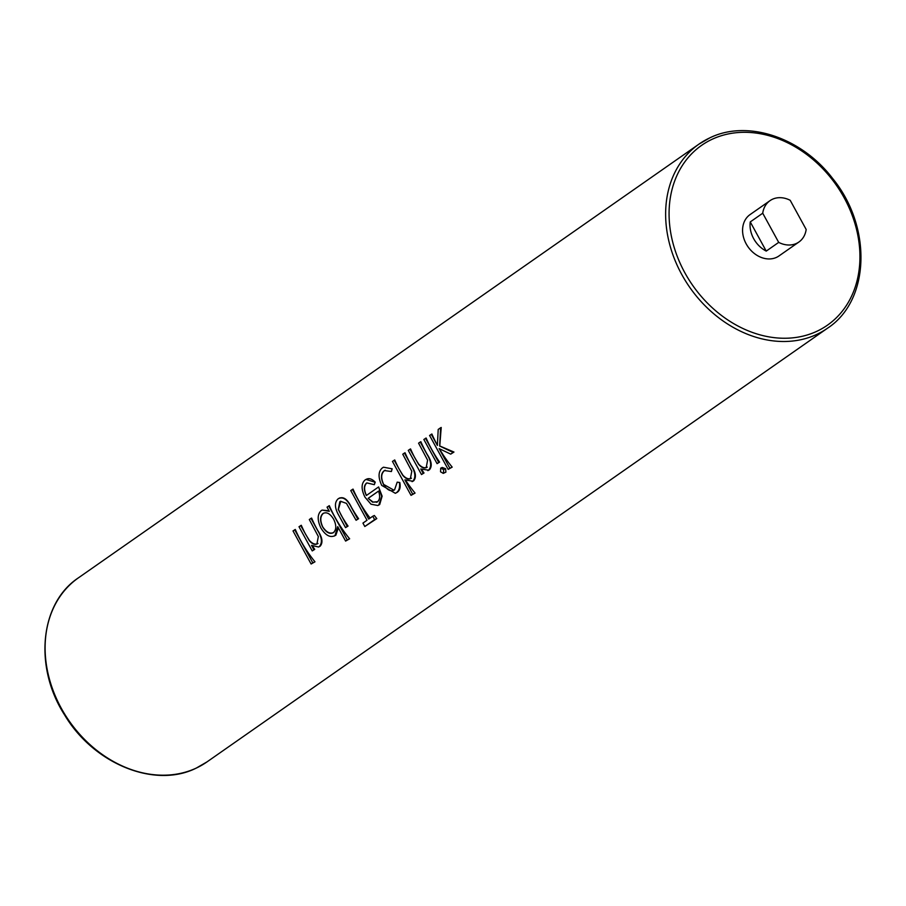 <?xml version="1.0" encoding="UTF-8"?>
<svg xmlns="http://www.w3.org/2000/svg" width="906" height="906" viewBox="0 0 906 906"><rect width="100%" height="100%" fill="white"/><g stroke="black" fill="none" stroke-linecap="round" stroke-linejoin="round"><path stroke-width="1.36" d="M796.521 243.397A25.232 20.136 55 0 0 798.899 242.027A25.232 20.136 55 0 0 806.17 229.467L790.191 200.294A25.232 20.136 55 0 0 772.376 199.286A25.232 20.136 55 0 0 769.998 200.668A25.232 20.136 55 0 0 762.727 213.216L750.259 221.925A25.232 20.136 55 0 0 766.238 251.098L778.696 242.389A25.232 20.136 55 0 0 796.521 243.397M769.998 200.668L750.055 214.597A25.232 20.136 55 0 0 747.065 245.379A25.232 20.136 55 0 0 776.578 257.338A25.232 20.136 55 0 0 778.956 255.956L798.899 242.027M437.383 445.242A112.265 89.592 -125 0 1 431.879 434.008L429.591 435.469L448.176 469.399L449.852 468.221L439.116 448.606L450.724 454.121L453.136 452.445L439.659 446.024L440.622 427.768L438.21 429.444L437.372 445.435L431.279 434.291M450.724 454.121L453.963 452.049L439.761 445.979L441.222 427.473L440.622 427.768M448.176 469.399L452.196 467.122A112.265 89.592 -125 0 1 439.353 448.719M437.077 463.657L439.58 462.094A112.265 89.592 -125 0 1 426.126 438.028L423.849 439.489L437.077 463.657L438.753 462.49L425.526 438.311M445.911 472.117L443.487 473.26L443.646 469.602L440.701 468.164L440.531 471.788L443.26 473.385L445.911 472.117L445.582 468.696L442.207 467.462L441.109 467.972M440.701 468.164L442.207 467.462M427.258 467.134C424.699 468.527 421.845 467.53 418.708 464.166L414.846 457.892A112.265 89.592 -125 0 1 410.554 448.912L408.266 450.373L421.505 474.551L423.181 473.374L420.792 469.014L428.606 470.169C431.777 466.465 431.245 461.188 427.009 454.348L420.248 442.003L418.572 443.17L427.609 460.18L426.16 467.723M428.244 470.395L429.489 469.75C432.411 466.182 431.618 461.029 427.111 454.302A112.265 89.592 -125 0 1 420.86 441.709L420.248 442.003M421.505 474.551L424.008 472.989A112.265 89.592 -125 0 1 421.754 469.659M411.449 478.187C408.878 479.58 406.024 478.583 402.898 475.22L399.036 468.946A112.265 89.592 -125 0 1 394.744 459.965L392.457 461.426L411.03 495.356L412.706 494.178L404.869 479.863L412.796 481.222C415.967 477.519 415.435 472.241 411.199 465.401L404.438 453.057L402.762 454.223L411.8 471.233L410.339 478.776M412.502 481.403L413.668 480.803C416.601 477.224 415.809 472.071 411.29 465.356A112.265 89.592 -125 0 1 405.039 452.762L404.438 453.057M411.03 495.356L415.05 493.079A112.265 89.592 -125 0 1 405.797 480.486M393.997 490.203L383.634 484.416C380.792 478.028 381.098 473.419 384.529 470.576L391.415 471.539L392.162 468.81L383.498 467.213L382.479 467.813C378.221 471.369 377.972 477.224 381.709 485.378L395.333 493.306L397.19 492.332C399.852 490.508 400.724 487.247 399.818 482.536L397.213 482.139L394.563 489.852L393.714 490.339M392.162 468.81L383.498 467.213M384.529 470.576L385.141 470.203M366.466 495.446C363.827 489.784 363.963 485.605 366.885 482.909L374.303 484.676L375.027 482.241L366.047 479.41L365.061 479.976C361.154 483.6 361.132 489.342 365.005 497.224L370.996 504.2L377.859 505.514L378.81 504.97L381.698 496.375L378.595 486.941L366.375 495.491C363.646 489.852 363.68 485.718 366.477 483.102M377.859 505.514L379.682 504.563L382.128 496.171L378.595 486.941M374.303 484.676L375.22 482.162C371.72 478.583 368.549 477.756 365.718 479.682M370.09 518.107A112.265 89.592 -125 0 1 353.046 489.104L350.758 490.565L367.009 520.259L362.944 523.102L364.801 526.499L374.62 519.625L372.762 516.239L368.697 519.081L352.434 489.399M364.801 526.499L376.794 518.606A112.265 89.592 -125 0 1 374.348 515.491L372.762 516.239M356.092 520.27L357.768 519.093L351.324 507.326C347.236 499.263 342.864 496.409 338.198 498.764C334.223 502.49 334.563 508.266 339.218 516.092L345.548 527.632L347.225 526.465L338.255 509.41L339.841 501.72L340.577 501.301L346.443 503.362L356.092 520.27L358.595 518.708A112.265 89.592 -125 0 1 351.426 507.281C347.485 499.138 343.295 496.194 338.844 498.459M345.548 527.632L348.051 526.08A112.265 89.592 -125 0 1 341.188 515.197L338.402 509.342L340.769 501.222M345.616 541.075L349.637 538.798A112.265 89.592 -125 0 1 329.32 505.684L327.043 507.145L329.331 511.324L322.151 510.089L321.222 510.622C317.27 514.359 317.191 520.214 320.996 528.175C325.616 535.491 330.282 537.971 334.982 535.605L337.712 526.646L345.616 541.075L347.292 539.908L328.719 505.978M335.854 535.197L334.065 536.125L335.854 535.197L338.312 528.073M329.037 510.791L322.151 510.089M317.995 543.509C315.435 544.891 312.581 543.906 309.444 540.542L305.582 534.257A112.265 89.592 -125 0 1 301.29 525.287L299.003 526.737L312.242 550.916L313.918 549.749L311.528 545.378L318.538 546.998L319.342 546.533C322.513 542.841 321.981 537.564 317.746 530.712L310.985 518.368L309.308 519.546L318.346 536.556L316.885 544.087M318.98 546.76L320.214 546.125C323.148 542.547 322.355 537.394 317.836 530.667A112.265 89.592 -125 0 1 311.596 518.085L310.985 518.368M312.242 550.916L314.744 549.353A112.265 89.592 -125 0 1 312.491 546.024M311.12 564.008L314.971 561.811A112.265 89.592 -125 0 1 295.299 529.466L293.012 530.927L311.12 564.008L312.796 562.841L294.688 529.761M778.696 242.389L762.727 213.216M766.238 251.098L750.259 221.925M314.971 561.811L312.796 562.841M317.428 543.77C314.914 545.129 312.196 544.076 309.274 540.622L300.679 525.571M314.744 549.353L313.918 549.749M320.214 546.125L319.342 546.533M349.637 538.798L347.292 539.908M333.374 532.626C329.784 534.461 326.217 532.581 322.649 526.975C319.818 520.882 319.897 516.409 322.91 513.555C326.522 511.641 330.09 513.521 333.623 519.183C336.568 525.321 336.488 529.806 333.374 532.626L332.649 533.034M333.94 532.354C330.248 534.268 326.511 532.456 322.751 526.93C319.988 520.803 320.169 516.284 323.306 513.362L323.623 513.147M339.807 497.892L338.198 498.764M348.051 526.08L347.225 526.465M358.595 518.708L357.768 519.093M376.794 518.606L374.62 519.625M379.682 504.563L378.81 504.97M377.27 501.947L372.513 502.139L368.176 498.334L378.549 491.086C380.327 496.228 379.897 499.852 377.27 501.947L376.59 502.343M377.836 501.675L372.513 502.139M372.898 501.958L368.176 498.334M368.312 498.266L378.549 491.109M399.818 482.536L397.213 482.139M397.19 492.332L396.318 492.739C399.002 490.905 400.056 487.564 399.467 482.705M395.333 493.306L396.318 492.739M391.415 471.539L391.924 468.923M383.634 484.416L383.532 484.461C380.611 478.096 380.814 473.532 384.133 470.769M394.563 489.852C390.928 491.981 387.247 490.18 383.532 484.461M410.871 478.459C408.368 479.806 405.65 478.753 402.728 475.299L394.133 460.248M415.05 493.079L412.706 494.178M413.668 480.803L412.796 481.222M426.692 467.405C424.189 468.753 421.471 467.7 418.538 464.246L409.942 449.195M424.008 472.989L423.181 473.374M429.489 469.75L428.606 470.169M445.582 468.696L443.646 469.602M439.58 462.094L438.753 462.49M452.196 467.122L449.852 468.221M453.963 452.049L453.136 452.445M196.466 767.994A112.265 89.592 55 0 0 207.044 761.867L196.33 768.062C154.915 788.945 93.624 763.928 64.553 714.868C33.726 667.02 39.909 603.215 78.426 577.835A112.265 89.592 55 0 0 65.096 714.789A112.265 89.592 55 0 0 196.466 767.994M207.044 761.867L827.574 328.165A112.265 89.592 -125 0 1 816.997 334.291A112.265 89.592 -125 0 1 685.615 281.087A112.265 89.592 -125 0 1 698.956 144.133A112.265 89.592 -125 0 1 709.534 138.006M817.031 331.211A109.739 87.576 55 0 0 844.166 197.802A109.739 87.576 55 0 0 711.991 139.343A109.739 87.576 55 0 0 684.845 272.751A109.739 87.576 55 0 0 817.031 331.211M827.574 328.165C870.054 300.543 872.24 226.896 832.716 178.584C801.527 137.418 747.235 119.264 709.67 137.939L698.956 144.133L78.426 577.835M319.41 546.59L318.538 546.998M366.681 479.104L366.047 479.41M412.921 481.233L412.06 481.641M428.674 470.214L427.813 470.622"/></g></svg>
